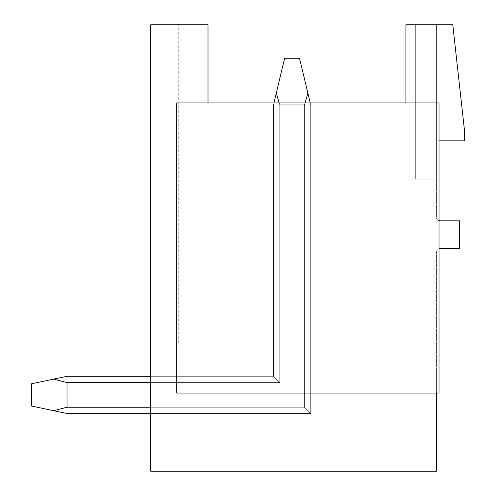 <?xml version="1.0" encoding="UTF-8"?>
<svg xmlns="http://www.w3.org/2000/svg" width="496" height="496" viewBox="0 0 496 496"><rect width="100%" height="100%" fill="white"/><g stroke="black" fill="none" stroke-linecap="round" stroke-linejoin="round"><path stroke-width="0.37" stroke-dasharray="2.48 1.86" d="M405.914 102.92L405.914 24.8L452.786 24.8L464.318 128.96L464.318 140.864L436.418 140.864L436.418 179.18L405.914 179.18L436.418 179.18L405.914 179.18L436.418 179.18L405.914 179.18L436.418 179.18L405.914 179.18L436.418 179.18L405.914 179.18L436.418 179.18L405.914 179.18L436.418 179.18L405.914 179.18L436.418 179.18L405.914 179.18L436.418 179.18L405.914 179.18L436.418 179.18L405.914 179.18L436.418 179.18L405.914 179.18L436.418 179.18L405.914 179.18L436.418 179.18L405.914 179.18L436.418 179.18L405.914 179.18L436.418 179.18L405.914 179.18L436.418 179.18L405.914 179.18L436.418 179.18L405.914 179.18L436.418 179.18L405.914 179.18L436.418 179.18L405.914 179.18L436.418 179.18L405.914 179.18L436.418 179.18L405.914 179.18L436.418 179.18L436.418 140.864L436.418 217.124A3.72 3.72 0 0 0 439.022 220.67A3.72 3.72 0 0 1 436.418 217.124L436.418 140.864L439.022 140.864L439.022 102.92L439.022 248.918A3.72 3.72 0 0 1 440.138 248.744L459.482 248.744L459.482 220.844L440.138 220.844A3.72 3.72 0 0 1 439.022 220.67L439.022 102.92L176.762 102.92L176.762 393.08L439.022 393.08L439.022 140.864M439.022 248.918A3.72 3.72 0 0 0 436.418 252.464A3.72 3.72 0 0 1 439.022 248.918L439.022 220.67M208.01 102.92L208.01 117.056L405.914 117.056L405.914 342.86L208.01 342.86L208.01 117.056L405.914 117.056L405.914 342.86L178.25 342.86L208.01 342.86L208.01 24.8L178.25 24.8L208.01 24.8L178.25 24.8L208.01 24.8L208.01 342.86L178.25 342.86L208.01 342.86L208.01 24.8L178.25 24.8L208.01 24.8L208.01 342.86L178.25 342.86L208.01 342.86L208.01 24.8L178.25 24.8L208.01 24.8L208.01 342.86L178.25 342.86L208.01 342.86L208.01 24.8L178.25 24.8L208.01 24.8L208.01 342.86L178.25 342.86L208.01 342.86L208.01 24.8L178.25 24.8L208.01 24.8L208.01 342.86L178.25 342.86L208.01 342.86L208.01 24.8L178.25 24.8L208.01 24.8L208.01 342.86L178.25 342.86L208.01 342.86L208.01 24.8L178.25 24.8L208.01 24.8L208.01 342.86L178.25 342.86L208.01 342.86L208.01 24.8L178.25 24.8L208.01 24.8L208.01 342.86L178.25 342.86L208.01 342.86L208.01 24.8L178.25 24.8L208.01 24.8L208.01 342.86L178.25 342.86L208.01 342.86L208.01 24.8L178.25 24.8L208.01 24.8L208.01 342.86L178.25 342.86L208.01 342.86L208.01 24.8L178.25 24.8L208.01 24.8L208.01 342.86L178.25 342.86L208.01 342.86L208.01 24.8L178.25 24.8L208.01 24.8L208.01 342.86L178.25 342.86L208.01 342.86L208.01 24.8L178.25 24.8L208.01 24.8L208.01 342.86L178.25 342.86L208.01 342.86L208.01 24.8L178.25 24.8L208.01 24.8L208.01 342.86L178.25 342.86L208.01 342.86L208.01 24.8L178.25 24.8L208.01 24.8L208.01 342.86L178.25 342.86L208.01 342.86L208.01 24.8L178.25 24.8L208.01 24.8L208.01 342.86L178.25 342.86L208.01 342.86L208.01 24.8L178.25 24.8L208.01 24.8L208.01 342.86L178.25 342.86L208.01 342.86L208.01 24.8L178.25 24.8L208.01 24.8L208.01 342.86L178.25 342.86L208.01 342.86L208.01 24.8L178.25 24.8L208.01 24.8L208.01 342.86L178.25 342.86L208.01 342.86L208.01 24.8L178.25 24.8L208.01 24.8L208.01 342.86L178.25 342.86L208.01 342.86L208.01 24.8L208.01 342.86L208.01 117.056L176.762 117.056L208.01 117.056L208.01 24.8L150.722 24.8L150.722 471.2L436.418 471.2L436.418 378.944L176.762 378.944L176.762 117.056L176.762 393.08L439.022 393.08L176.762 393.08L176.762 378.944L436.418 378.944L436.418 252.464L436.418 393.08M150.722 407.241L150.722 382.565L150.722 413.503L150.722 382.565L150.722 407.241L150.722 382.565L150.722 407.241L150.722 382.565L150.722 407.241L150.722 382.565L150.722 407.241L150.722 382.565L150.722 407.241L150.722 382.565L150.722 407.241L150.722 382.565L150.722 407.241L150.722 382.565L150.722 407.241L150.722 382.565L150.722 407.241L150.722 382.565L150.722 407.241L150.722 382.565L150.722 407.241L150.722 382.565L150.722 407.241L150.722 382.565L150.722 407.241L150.722 382.565L150.722 407.241L150.722 382.565L150.722 407.241L150.722 382.565L150.722 407.241L150.722 382.565L150.722 407.241L150.722 382.565L150.722 407.241L304.42 407.241L150.722 407.241L304.42 407.241L150.722 407.241L304.42 407.241L150.722 407.241L304.42 407.241L150.722 407.241L304.42 407.241L150.722 407.241L304.42 407.241L150.722 407.241L304.42 407.241L150.722 407.241L304.42 407.241L150.722 407.241L304.42 407.241L150.722 407.241L304.42 407.241L150.722 407.241L304.42 407.241L150.722 407.241L304.42 407.241L150.722 407.241L304.42 407.241L150.722 407.241L304.42 407.241L150.722 407.241L304.42 407.241L150.722 407.241L304.42 407.241L150.722 407.241L304.42 407.241L150.722 407.241L304.42 407.241L150.722 407.241L304.42 407.241L150.722 407.241L304.42 407.241L150.722 407.241L304.42 407.241L150.722 407.241L150.722 413.503L150.722 376.303L150.722 382.565L150.722 376.303L150.722 382.565L150.722 376.303L150.722 382.565L150.722 376.303L150.722 382.565L150.722 376.303L150.722 382.565L150.722 376.303L150.722 382.565L150.722 376.303L150.722 382.565L150.722 376.303L150.722 382.565L150.722 376.303L150.722 382.565L150.722 376.303L150.722 382.565L150.722 376.303L150.722 382.565L150.722 376.303L150.722 382.565L150.722 376.303L150.722 382.565L150.722 376.303L150.722 382.565L150.722 376.303L150.722 382.565L150.722 376.303L150.722 382.565L150.722 376.303L150.722 382.565L150.722 376.303L150.722 382.565L150.722 376.303L150.722 382.565L150.722 376.303L150.722 382.565L150.722 376.303L150.722 382.565L279.744 382.565L273.482 376.303L279.744 382.565L279.744 342.86L273.482 342.86L310.682 342.86L279.744 342.86L310.682 342.86L279.744 342.86L310.682 342.86L279.744 342.86L310.682 342.86L279.744 342.86L310.682 342.86L279.744 342.86L310.682 342.86L279.744 342.86L310.682 342.86L279.744 342.86L310.682 342.86L279.744 342.86L310.682 342.86L279.744 342.86L310.682 342.86L279.744 342.86L310.682 342.86L279.744 342.86L310.682 342.86L279.744 342.86L310.682 342.86L279.744 342.86L310.682 342.86L279.744 342.86L310.682 342.86L279.744 342.86L310.682 342.86L279.744 342.86L310.682 342.86L279.744 342.86L310.682 342.86L279.744 342.86L310.682 342.86L279.744 342.86L310.682 342.86L279.744 342.86L310.682 342.86L279.744 342.86L279.744 382.565L273.482 376.303L150.722 376.303L273.482 376.303L279.744 382.565L279.744 342.86L279.744 382.565L273.482 376.303L150.722 376.303L273.482 376.303L279.744 382.565L279.744 342.86L279.744 382.565L273.482 376.303L150.722 376.303L273.482 376.303L279.744 382.565L279.744 342.86L279.744 382.565L273.482 376.303L150.722 376.303L273.482 376.303L279.744 382.565L279.744 342.86L279.744 382.565L273.482 376.303L150.722 376.303L273.482 376.303L279.744 382.565L279.744 342.86L279.744 382.565L273.482 376.303L150.722 376.303L273.482 376.303L279.744 382.565L279.744 342.86L279.744 382.565L273.482 376.303L150.722 376.303L273.482 376.303L279.744 382.565L279.744 342.86L279.744 382.565L273.482 376.303L150.722 376.303L273.482 376.303L279.744 382.565L279.744 342.86L279.744 382.565L273.482 376.303L150.722 376.303L273.482 376.303L279.744 382.565L279.744 342.86L279.744 382.565L273.482 376.303L150.722 376.303L273.482 376.303L279.744 382.565L279.744 342.86L279.744 382.565L273.482 376.303L150.722 376.303L273.482 376.303L279.744 382.565L279.744 342.86L279.744 382.565L273.482 376.303L150.722 376.303L273.482 376.303L279.744 382.565L279.744 342.86L279.744 382.565L273.482 376.303L150.722 376.303L273.482 376.303L279.744 382.565L279.744 342.86L279.744 382.565L273.482 376.303L150.722 376.303L273.482 376.303L279.744 382.565L279.744 342.86L279.744 382.565L273.482 376.303L150.722 376.303L273.482 376.303L279.744 382.565L279.744 342.86L279.744 382.565L273.482 376.303L150.722 376.303L273.482 376.303L279.744 382.565L279.744 342.86L279.744 382.565L273.482 376.303L150.722 376.303L273.482 376.303L279.744 382.565L279.744 342.86L279.744 382.565L273.482 376.303L150.722 376.303L273.482 376.303L279.744 382.565L279.744 342.86L279.744 382.565L273.482 376.303L150.722 376.303L273.482 376.303L279.744 382.565L279.744 342.86L279.744 382.565L273.482 376.303L150.722 376.303L273.482 376.303L279.744 382.565L279.744 342.86L279.744 382.565L273.482 376.303L150.722 376.303L273.482 376.303L279.744 382.565L279.744 104.78L276.297 93.043L273.482 104.78L273.482 376.303L67.022 376.303L53.642 379.118L67.022 382.565L279.744 382.565L279.744 104.78L304.42 104.78L279.744 104.78L276.297 93.043L279.744 104.78L304.42 104.78L279.744 104.78L276.297 93.043L284.642 58.28L299.522 58.28L284.642 58.28L273.482 104.78L273.482 376.303L279.744 382.565L273.482 376.303L67.022 376.303L31.682 383.743L31.682 406.063L67.022 413.503L53.642 410.688L67.022 407.241L53.642 410.688L31.682 406.063L31.682 383.743L31.682 406.063L67.022 413.503L53.642 410.688L67.022 407.241L304.42 407.241L304.42 342.86L304.42 407.241L310.682 413.503L150.722 413.503L150.722 382.565L279.744 382.565L279.744 104.78L304.42 104.78L279.744 104.78L276.297 93.043L279.744 104.78L304.42 104.78L279.744 104.78L276.297 93.043L284.642 58.28L299.522 58.28L284.642 58.28L273.482 104.78L276.297 93.043L279.744 104.78L304.42 104.78L279.744 104.78L276.297 93.043L284.642 58.28L299.522 58.28L284.642 58.28L273.482 104.78L273.482 376.303L279.744 382.565L279.744 104.78L304.42 104.78L279.744 104.78L276.297 93.043L279.744 104.78L304.42 104.78L279.744 104.78L276.297 93.043L284.642 58.28L299.522 58.28L284.642 58.28L273.482 104.78L273.482 376.303L67.022 376.303L53.642 379.118L67.022 382.565L67.022 407.241L67.022 382.565L279.744 382.565L273.482 376.303L279.744 382.565L279.744 104.78L304.42 104.78L279.744 104.78L276.297 93.043L279.744 104.78L304.42 104.78L279.744 104.78L276.297 93.043L284.642 58.28L299.522 58.28L284.642 58.28L273.482 104.78L276.297 93.043L279.744 104.78L304.42 104.78L279.744 104.78L276.297 93.043L284.642 58.28L299.522 58.28L284.642 58.28L273.482 104.78L273.482 376.303L67.022 376.303L31.682 383.743L31.682 406.063L31.682 383.743L31.682 406.063L53.642 410.688L31.682 406.063L31.682 383.743L31.682 406.063L67.022 413.503L53.642 410.688L67.022 407.241L53.642 410.688L31.682 406.063L31.682 383.743L31.682 406.063L67.022 413.503L53.642 410.688L67.022 407.241L304.42 407.241L310.682 413.503L150.722 413.503L150.722 382.565L279.744 382.565L279.744 104.78L304.42 104.78L279.744 104.78L276.297 93.043L279.744 104.78L304.42 104.78L279.744 104.78L276.297 93.043L284.642 58.28L299.522 58.28L284.642 58.28L273.482 104.78L273.482 376.303L279.744 382.565L273.482 376.303L67.022 376.303L53.642 379.118L67.022 382.565L279.744 382.565L279.744 104.78L304.42 104.78L279.744 104.78L276.297 93.043L279.744 104.78L304.42 104.78L279.744 104.78L276.297 93.043L284.642 58.28L299.522 58.28L284.642 58.28L273.482 104.78L276.297 93.043L279.744 104.78L304.42 104.78L279.744 104.78L276.297 93.043L284.642 58.28L299.522 58.28L284.642 58.28L273.482 104.78L273.482 376.303L279.744 382.565L279.744 104.78L304.42 104.78L279.744 104.78L276.297 93.043L279.744 104.78L304.42 104.78L279.744 104.78L276.297 93.043L284.642 58.28L299.522 58.28L284.642 58.28L273.482 104.78L273.482 376.303L67.022 376.303L31.682 383.743L31.682 406.063L31.682 383.743L31.682 406.063L53.642 410.688L31.682 406.063L31.682 383.743L31.682 406.063L67.022 413.503L53.642 410.688L67.022 407.241L67.022 382.565L67.022 407.241L53.642 410.688L31.682 406.063L31.682 383.743L31.682 406.063L67.022 413.503L53.642 410.688L67.022 407.241L304.42 407.241L150.722 407.241L150.722 382.565L279.744 382.565L273.482 376.303L279.744 382.565L279.744 104.78L304.42 104.78L279.744 104.78L276.297 93.043L279.744 104.78L304.42 104.78L279.744 104.78L276.297 93.043L284.642 58.28L299.522 58.28L284.642 58.28L273.482 104.78L276.297 93.043L279.744 104.78L304.42 104.78L279.744 104.78L279.093 102.92M405.914 117.056L439.022 117.056L405.914 117.056M405.914 24.8L405.914 179.18L405.914 24.8M415.698 24.8L415.698 179.18L415.698 24.8L415.698 179.18L415.698 24.8L415.698 179.18L415.698 24.8L415.698 179.18L415.698 24.8L415.698 179.18L415.698 24.8L415.698 179.18L415.698 24.8L415.698 179.18L415.698 24.8L415.698 179.18L415.698 24.8L415.698 179.18L415.698 24.8L415.698 179.18L415.698 24.8L415.698 179.18L415.698 24.8L415.698 179.18L415.698 24.8L415.698 179.18L415.698 24.8L415.698 179.18L415.698 24.8L415.698 179.18L415.698 24.8L415.698 179.18L415.698 24.8L415.698 179.18L415.698 24.8L415.698 179.18L415.698 24.8L415.698 179.18L415.698 24.8L415.698 179.18L415.698 24.8L428.978 24.8L428.978 179.18L428.978 24.8L428.978 179.18L428.978 24.8L428.978 179.18L428.978 24.8L428.978 179.18L428.978 24.8L428.978 179.18L428.978 24.8L428.978 179.18L428.978 24.8L428.978 179.18L428.978 24.8L428.978 179.18L428.978 24.8L428.978 179.18L428.978 24.8L428.978 179.18L428.978 24.8L428.978 179.18L428.978 24.8L428.978 179.18L428.978 24.8L428.978 179.18L428.978 24.8L428.978 179.18L428.978 24.8L428.978 179.18L428.978 24.8L428.978 179.18L428.978 24.8L428.978 179.18L428.978 24.8L428.978 179.18L428.978 24.8L428.978 179.18L428.978 24.8L428.978 179.18L428.978 24.8L436.418 24.8L436.418 140.864L436.418 24.8L436.418 140.864L436.418 24.8L436.418 140.864L436.418 24.8L436.418 140.864L436.418 24.8L436.418 140.864L436.418 24.8L436.418 140.864L436.418 24.8L436.418 140.864L436.418 24.8L436.418 140.864L436.418 24.8L436.418 140.864L436.418 24.8L436.418 140.864L436.418 24.8L436.418 140.864L436.418 24.8L436.418 140.864L436.418 24.8L436.418 140.864L436.418 24.8L436.418 140.864L436.418 24.8L436.418 140.864L436.418 24.8L436.418 140.864L436.418 24.8L436.418 140.864L436.418 24.8L436.418 140.864L436.418 24.8L436.418 140.864L436.418 24.8L436.418 140.864L436.418 24.8L415.698 24.8L415.698 179.18L415.698 24.8M428.978 24.8L428.978 179.18L428.978 24.8M436.418 24.8L436.418 140.864L436.418 24.8M176.762 102.92L439.022 102.92L176.762 102.92L176.762 117.056L439.022 117.056L176.762 117.056L176.762 102.92M436.418 378.944L176.762 378.944L436.418 378.944M273.928 102.92L273.482 104.78L273.482 376.303L273.482 342.86L273.482 376.303L273.482 342.86L273.482 376.303L273.482 342.86L273.482 376.303L273.482 342.86L273.482 376.303L273.482 342.86L273.482 376.303L273.482 342.86L273.482 376.303L273.482 342.86L273.482 376.303L273.482 342.86L273.482 376.303L273.482 342.86L273.482 376.303L273.482 342.86L273.482 376.303L273.482 342.86L273.482 376.303L273.482 342.86L273.482 376.303L273.482 342.86L273.482 376.303L273.482 342.86L273.482 376.303L273.482 342.86L273.482 376.303L273.482 342.86L273.482 376.303L273.482 342.86L273.482 376.303L273.482 342.86L273.482 376.303L273.482 342.86L273.482 376.303L273.482 342.86L273.482 376.303L273.482 342.86L273.482 376.303L67.022 376.303L53.642 379.118L67.022 382.565L67.022 407.241L304.42 407.241L310.682 413.503L310.682 104.78L307.867 93.043L304.42 104.78L304.42 407.241L310.682 413.503L310.682 104.78L307.867 93.043L304.42 104.78L304.42 407.241L310.682 413.503L310.682 104.78L307.867 93.043L304.42 104.78L304.42 407.241L310.682 413.503L310.682 104.78L307.867 93.043L304.42 104.78L304.42 407.241L67.022 407.241L304.42 407.241L310.682 413.503L310.682 104.78L307.867 93.043L304.42 104.78L304.42 407.241L310.682 413.503L310.682 104.78L307.867 93.043L304.42 104.78L304.42 407.241L310.682 413.503L310.682 104.78L307.867 93.043L304.42 104.78L304.42 407.241L310.682 413.503L310.682 104.78L307.867 93.043L304.42 104.78L304.42 407.241L310.682 413.503L310.682 104.78L307.867 93.043L304.42 104.78L304.42 407.241L310.682 413.503L310.682 104.78L307.867 93.043L304.42 104.78L304.42 407.241L310.682 413.503L310.682 104.78L307.867 93.043L304.42 104.78L304.42 407.241L310.682 413.503L310.682 104.78L307.867 93.043L304.42 104.78L304.42 407.241L310.682 413.503L310.682 104.78L307.867 93.043L304.42 104.78L304.42 407.241L310.682 413.503L310.682 104.78L307.867 93.043L304.42 104.78L304.42 407.241L310.682 413.503L310.682 104.78L307.867 93.043L304.42 104.78L304.42 407.241L310.682 413.503L310.682 104.78L307.867 93.043L304.42 104.78L304.42 407.241L310.682 413.503L310.682 104.78L307.867 93.043L304.42 104.78L304.42 407.241L310.682 413.503L310.682 104.78L307.867 93.043L304.42 104.78L304.42 407.241L310.682 413.503L310.682 104.78L307.867 93.043L304.42 104.78L304.42 407.241L310.682 413.503L310.682 104.78L307.867 93.043L304.42 104.78L304.42 407.241L310.682 413.503L310.682 104.78L307.867 93.043L304.42 104.78L304.42 407.241L310.682 413.503L310.682 104.78L307.867 93.043L304.42 104.78L304.42 407.241L310.682 413.503L310.682 104.78L307.867 93.043L304.42 104.78L304.42 407.241L310.682 413.503L310.682 104.78L307.867 93.043L304.42 104.78L304.42 407.241L310.682 413.503L310.682 104.78L307.867 93.043L310.682 104.78L310.682 413.503L310.682 104.78L307.867 93.043L310.682 104.78L307.867 93.043L304.42 104.78L304.42 407.241L310.682 413.503L310.682 104.78L310.682 413.503L304.42 407.241L310.682 413.503L310.682 342.86L310.682 413.503L304.42 407.241L304.42 342.86L304.42 407.241L310.682 413.503L310.682 342.86L310.682 413.503L304.42 407.241L304.42 342.86L304.42 407.241L310.682 413.503L310.682 342.86L310.682 413.503L304.42 407.241L304.42 342.86L304.42 407.241L310.682 413.503L310.682 342.86L310.682 413.503L304.42 407.241L304.42 342.86L304.42 407.241L310.682 413.503L310.682 342.86L310.682 413.503L304.42 407.241L304.42 342.86L304.42 407.241L310.682 413.503L310.682 342.86L310.682 413.503L304.42 407.241L304.42 342.86L304.42 407.241L310.682 413.503L310.682 342.86L310.682 413.503L304.42 407.241L304.42 342.86L304.42 407.241L310.682 413.503L310.682 342.86L310.682 413.503L304.42 407.241L304.42 342.86L304.42 407.241L310.682 413.503L310.682 342.86L310.682 413.503L304.42 407.241L304.42 342.86L304.42 407.241L310.682 413.503L310.682 342.86L310.682 413.503L304.42 407.241L304.42 342.86L304.42 407.241L310.682 413.503L310.682 342.86L310.682 413.503L304.42 407.241L304.42 342.86L304.42 407.241L310.682 413.503L310.682 342.86L310.682 413.503L304.42 407.241L304.42 342.86L304.42 407.241L310.682 413.503L310.682 342.86L310.682 413.503L304.42 407.241L304.42 342.86L304.42 407.241L310.682 413.503L310.682 342.86L310.682 413.503L304.42 407.241L304.42 342.86L304.42 407.241L310.682 413.503L310.682 342.86L310.682 413.503L304.42 407.241L304.42 342.86L304.42 407.241L67.022 407.241L304.42 407.241L67.022 407.241L304.42 407.241L67.022 407.241L304.42 407.241L67.022 407.241L304.42 407.241L67.022 407.241L304.42 407.241L67.022 407.241L304.42 407.241L67.022 407.241L304.42 407.241L67.022 407.241L304.42 407.241L67.022 407.241L304.42 407.241L67.022 407.241L304.42 407.241L310.682 413.503L310.682 342.86L310.682 413.503L310.682 342.86L310.682 413.503L310.682 342.86L310.682 413.503L310.682 342.86L310.682 413.503L310.682 342.86L310.682 413.503L310.682 342.86L310.682 413.503L67.022 413.503L31.682 406.063L31.682 383.743L31.682 406.063L67.022 413.503L53.642 410.688L67.022 407.241L67.022 382.565L279.744 382.565L279.744 104.78L304.42 104.78L279.744 104.78L279.744 382.565L273.482 376.303L67.022 376.303L53.642 379.118L67.022 382.565L279.744 382.565L279.744 104.78L279.744 382.565L273.482 376.303L279.744 382.565L279.744 104.78L279.744 382.565L273.482 376.303L67.022 376.303L31.682 383.743L31.682 406.063L31.682 383.743L31.682 406.063L53.642 410.688L31.682 406.063L31.682 383.743L31.682 406.063L67.022 413.503L53.642 410.688L67.022 407.241L53.642 410.688L31.682 406.063L31.682 383.743L31.682 406.063L67.022 413.503L53.642 410.688L67.022 407.241L304.42 407.241L304.42 342.86L304.42 407.241L310.682 413.503L67.022 413.503L31.682 406.063L31.682 383.743L31.682 406.063L67.022 413.503L53.642 410.688L67.022 407.241L67.022 382.565L67.022 407.241L53.642 410.688L31.682 406.063L31.682 383.743L31.682 406.063L67.022 413.503L53.642 410.688L67.022 407.241L304.42 407.241L310.682 413.503L67.022 413.503L31.682 406.063L31.682 383.743L31.682 406.063L67.022 413.503L53.642 410.688L67.022 407.241L67.022 382.565L279.744 382.565L279.744 104.78L279.744 382.565L273.482 376.303L279.744 382.565L279.744 104.78L279.744 382.565L273.482 376.303L67.022 376.303L53.642 379.118L67.022 382.565L279.744 382.565L279.744 104.78L279.744 382.565L273.482 376.303L279.744 382.565L279.744 104.78L279.744 382.565L273.482 376.303L67.022 376.303L31.682 383.743L31.682 406.063L31.682 383.743L31.682 406.063L53.642 410.688L31.682 406.063L31.682 383.743L53.642 379.118L67.022 382.565L67.022 407.241L53.642 410.688L67.022 413.503L53.642 410.688L67.022 407.241L304.42 407.241L304.42 342.86L304.42 407.241L310.682 413.503L67.022 413.503L31.682 406.063L67.022 413.503L53.642 410.688L67.022 407.241L67.022 382.565L279.744 382.565L279.744 104.78L279.744 382.565L273.482 376.303L279.744 382.565L279.744 104.78L276.297 93.043L284.642 58.28L299.522 58.28L284.642 58.28L273.482 104.78L273.482 376.303L67.022 376.303L53.642 379.118L67.022 382.565L279.744 382.565L273.482 376.303L279.744 382.565L279.744 104.78L279.744 382.565L273.482 376.303L67.022 376.303L31.682 383.743L53.642 379.118L67.022 382.565L67.022 407.241L53.642 410.688L31.682 406.063L31.682 383.743L53.642 379.118L67.022 382.565L279.744 382.565L279.744 104.78L276.297 93.043L284.642 58.28L299.522 58.28L284.642 58.28L273.482 104.78L273.482 376.303L279.744 382.565L279.744 104.78L276.297 93.043L284.642 58.28L299.522 58.28L284.642 58.28L273.482 104.78L284.642 58.28L299.522 58.28L284.642 58.28L273.482 104.78L273.482 376.303L67.022 376.303L53.642 379.118L67.022 382.565L279.744 382.565L273.482 376.303L279.744 382.565L279.744 104.78L279.744 382.565L273.482 376.303L67.022 376.303L31.682 383.743L53.642 379.118L67.022 382.565L67.022 407.241L304.42 407.241L310.682 413.503L67.022 413.503L53.642 410.688L67.022 413.503L53.642 410.688L67.022 407.241L67.022 382.565L279.744 382.565L279.744 104.78L276.297 93.043L284.642 58.28L299.522 58.28L284.642 58.28L273.482 104.78L273.482 376.303L279.744 382.565L279.744 104.78L276.297 93.043L284.642 58.28L299.522 58.28L284.642 58.28L273.482 104.78L276.297 93.043L279.744 104.78L279.744 382.565L273.482 376.303L67.022 376.303L53.642 379.118L67.022 382.565L279.744 382.565L279.744 104.78L279.744 382.565L273.482 376.303L279.744 382.565L279.744 104.78L276.297 93.043L284.642 58.28L299.522 58.28L284.642 58.28L273.482 104.78L273.482 376.303L67.022 376.303L31.682 383.743L53.642 379.118L67.022 382.565L67.022 407.241L53.642 410.688L31.682 406.063L67.022 413.503L53.642 410.688L67.022 407.241L304.42 407.241L304.42 342.86L304.42 407.241L310.682 413.503L67.022 413.503L310.682 413.503L67.022 413.503L310.682 413.503L67.022 413.503L310.682 413.503L67.022 413.503L310.682 413.503L67.022 413.503L310.682 413.503L67.022 413.503L310.682 413.503L67.022 413.503L310.682 413.503L67.022 413.503L310.682 413.503L67.022 413.503L310.682 413.503L67.022 413.503L310.682 413.503L67.022 413.503L310.682 413.503L67.022 413.503L310.682 413.503L67.022 413.503L310.682 413.503L67.022 413.503L310.682 413.503L67.022 413.503L31.682 406.063L31.682 383.743L53.642 379.118L67.022 382.565L279.744 382.565L273.482 376.303L279.744 382.565L279.744 104.78L279.744 382.565L273.482 376.303L67.022 376.303L53.642 379.118L67.022 382.565L279.744 382.565L279.744 104.78L276.297 93.043L284.642 58.28L299.522 58.28L284.642 58.28L273.482 104.78L273.482 376.303L279.744 382.565L279.744 104.78L276.297 93.043L284.642 58.28L299.522 58.28L284.642 58.28L276.297 93.043L284.642 58.28L299.522 58.28L307.867 93.043L304.42 104.78L304.42 407.241L310.682 413.503L67.022 413.503L310.682 413.503L67.022 413.503L53.642 410.688L67.022 407.241L67.022 382.565L67.022 407.241L53.642 410.688L31.682 406.063L53.642 410.688L67.022 407.241L304.42 407.241L304.42 342.86L304.42 407.241L310.682 413.503L67.022 413.503L31.682 406.063L31.682 383.743L53.642 379.118L67.022 382.565L279.744 382.565L67.022 382.565L67.022 407.241L67.022 382.565L279.744 382.565L67.022 382.565L67.022 407.241L53.642 410.688L67.022 407.241L304.42 407.241L310.682 413.503L67.022 413.503L310.682 413.503L67.022 413.503L31.682 406.063L53.642 410.688L67.022 407.241L67.022 382.565L279.744 382.565L67.022 382.565L67.022 407.241L53.642 410.688L31.682 406.063L31.682 383.743L53.642 379.118L67.022 382.565L279.744 382.565L67.022 382.565L67.022 407.241L304.42 407.241L304.42 342.86L304.42 407.241L310.682 413.503L150.722 413.503M310.236 102.92L310.682 104.78L310.682 413.503L304.42 407.241L304.42 104.78L307.867 93.043L299.522 58.28L307.867 93.043L299.522 58.28L307.867 93.043L299.522 58.28L307.867 93.043L299.522 58.28L307.867 93.043L299.522 58.28L307.867 93.043L299.522 58.28L307.867 93.043L304.42 104.78L304.42 407.241L67.022 407.241L304.42 407.241L310.682 413.503L310.682 104.78L307.867 93.043L304.42 104.78L304.42 407.241L310.682 413.503L310.682 104.78L307.867 93.043L304.42 104.78L304.42 407.241L310.682 413.503L310.682 104.78L307.867 93.043L304.42 104.78L304.42 407.241L310.682 413.503L310.682 104.78L307.867 93.043L304.42 104.78L304.42 407.241L67.022 407.241L304.42 407.241L310.682 413.503L310.682 104.78L307.867 93.043L304.42 104.78L304.42 407.241L310.682 413.503L310.682 104.78L307.867 93.043L304.42 104.78L304.42 407.241L310.682 413.503L310.682 104.78L307.867 93.043L304.42 104.78L304.42 407.241L310.682 413.503L310.682 104.78L307.867 93.043L304.42 104.78L304.42 407.241L67.022 407.241L304.42 407.241L310.682 413.503L310.682 104.78L307.867 93.043L304.42 104.78L304.42 407.241L310.682 413.503L310.682 104.78L307.867 93.043L304.42 104.78L304.42 407.241L310.682 413.503L310.682 104.78L299.522 58.28L307.867 93.043L299.522 58.28L307.867 93.043L299.522 58.28L307.867 93.043L299.522 58.28L307.867 93.043L299.522 58.28L307.867 93.043L299.522 58.28L307.867 93.043L299.522 58.28L307.867 93.043L299.522 58.28L307.867 93.043L299.522 58.28L307.867 93.043L299.522 58.28L307.867 93.043L299.522 58.28L307.867 93.043L299.522 58.28L307.867 93.043L299.522 58.28L307.867 93.043L304.42 104.78L304.42 407.241L310.682 413.503L310.682 104.78L307.867 93.043L304.42 104.78L304.42 407.241L67.022 407.241L67.022 382.565L279.744 382.565L67.022 382.565L279.744 382.565L67.022 382.565L67.022 407.241L53.642 410.688L67.022 407.241L67.022 382.565L279.744 382.565L67.022 382.565L67.022 407.241L53.642 410.688L31.682 406.063L31.682 383.743L53.642 379.118L31.682 383.743L53.642 379.118L67.022 382.565L279.744 382.565L67.022 382.565L67.022 407.241L67.022 382.565L279.744 382.565L67.022 382.565L67.022 407.241L53.642 410.688L67.022 407.241L67.022 382.565L279.744 382.565L67.022 382.565L67.022 407.241L67.022 382.565L279.744 382.565L273.482 376.303L67.022 376.303L53.642 379.118L67.022 382.565L279.744 382.565L67.022 382.565L67.022 407.241L53.642 410.688L67.022 407.241L67.022 382.565L279.744 382.565L273.482 376.303L67.022 376.303L31.682 383.743L53.642 379.118L67.022 382.565L67.022 407.241L67.022 382.565L279.744 382.565L273.482 376.303L150.722 376.303M276.297 93.043L273.482 104.78L273.482 376.303L273.482 104.78L273.482 376.303L273.482 104.78L276.297 93.043L273.482 104.78L273.482 376.303L273.482 104.78L273.482 376.303L273.482 104.78L276.297 93.043L273.482 104.78L273.482 376.303L273.482 104.78L273.482 376.303L273.482 104.78L276.297 93.043L273.482 104.78L273.482 376.303L273.482 104.78L273.482 376.303L273.482 104.78L276.297 93.043L273.482 104.78L273.482 376.303L273.482 104.78L273.482 376.303L273.482 104.78L276.297 93.043L273.482 104.78L273.482 376.303L273.482 104.78L273.482 376.303L273.482 104.78L276.297 93.043L273.482 104.78L273.482 376.303L273.482 104.78L276.297 93.043L273.482 104.78L273.482 376.303L67.022 376.303L53.642 379.118L67.022 382.565L279.744 382.565L150.722 382.565M53.642 379.118L31.682 383.743L53.642 379.118L67.022 382.565L53.642 379.118L31.682 383.743L53.642 379.118L67.022 382.565L53.642 379.118L31.682 383.743L53.642 379.118L67.022 382.565L53.642 379.118L31.682 383.743L53.642 379.118L67.022 382.565L53.642 379.118L31.682 383.743L53.642 379.118L67.022 382.565L53.642 379.118L31.682 383.743L53.642 379.118L67.022 382.565L53.642 379.118L31.682 383.743L53.642 379.118L67.022 382.565L53.642 379.118L31.682 383.743L53.642 379.118L67.022 382.565L67.022 407.241L53.642 410.688L67.022 407.241L67.022 382.565L53.642 379.118L31.682 383.743L53.642 379.118L67.022 382.565L53.642 379.118L31.682 383.743L53.642 379.118L67.022 382.565L67.022 407.241L53.642 410.688M307.867 93.043L299.522 58.28L307.867 93.043L304.42 104.78L304.42 407.241L310.682 413.503L304.42 407.241L304.42 104.78L305.071 102.92M67.022 407.241L67.022 382.565M178.25 342.86L178.25 24.8"/><path stroke-width="0.74" d="M405.914 102.92L405.914 24.8L452.786 24.8L464.318 128.96L464.318 140.864L439.022 140.864M439.022 248.918A3.72 3.72 0 0 1 440.138 248.744L459.482 248.744L459.482 220.844L440.138 220.844A3.72 3.72 0 0 1 439.022 220.67M436.418 393.08L436.418 471.2L150.722 471.2L150.722 24.8L208.01 24.8L208.01 102.92M439.022 102.92L439.022 393.08L176.762 393.08L176.762 102.92L439.022 102.92M150.722 376.303L67.022 376.303L150.722 376.303L67.022 376.303L150.722 376.303L67.022 376.303L150.722 376.303L67.022 376.303L150.722 376.303L67.022 376.303L150.722 376.303L67.022 376.303L150.722 376.303L67.022 376.303L150.722 376.303L67.022 376.303L150.722 376.303L67.022 376.303L150.722 376.303L67.022 376.303L150.722 376.303L67.022 376.303L53.642 379.118L67.022 382.565L150.722 382.565M310.236 102.92L307.867 93.043L305.071 102.92M279.093 102.92L276.297 93.043L273.928 102.92M307.867 93.043L299.522 58.28L284.642 58.28L276.297 93.043M67.022 382.565L67.022 407.241L53.642 410.688L67.022 413.503L150.722 413.503M150.722 407.241L67.022 407.241M53.642 379.118L31.682 383.743L31.682 406.063L53.642 410.688"/></g></svg>
